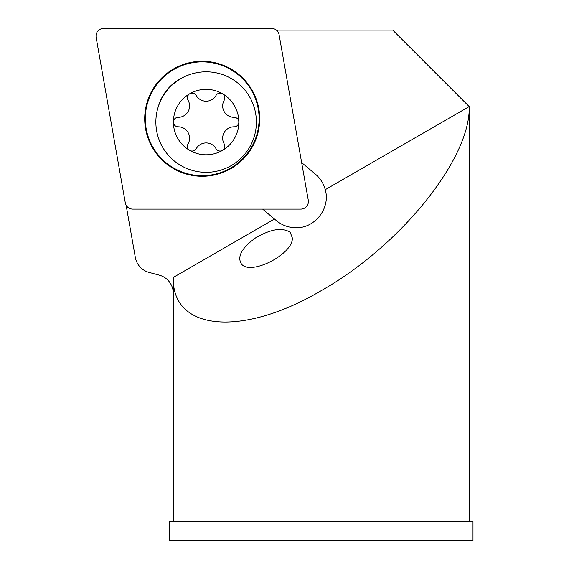 <?xml version="1.0" encoding="UTF-8"?>
<svg xmlns="http://www.w3.org/2000/svg" width="569" height="569" viewBox="0 0 569 569"><rect width="100%" height="100%" fill="white"/><g stroke="black" fill="none" stroke-linecap="round" stroke-linejoin="round"><path stroke-width="0.85" d="M206.12 71.808A50.264 50.264 0 0 0 155.863 122.072A50.264 50.264 0 0 0 206.12 172.329A50.264 50.264 0 0 0 256.384 122.072A50.264 50.264 0 0 0 206.12 71.808M206.12 89.354A32.718 32.718 0 0 0 189.762 150.408A32.718 32.718 0 0 0 222.479 150.408A4.744 4.744 0 0 1 216 148.658A11.38 11.38 0 0 0 196.248 148.658A4.744 4.744 0 0 1 189.762 150.408A4.744 4.744 0 0 1 188.04 143.914A11.38 11.38 0 0 0 178.161 126.809A4.744 4.744 0 0 1 173.403 122.072A4.744 4.744 0 0 1 178.161 117.328A11.38 11.38 0 0 0 188.04 100.229A4.744 4.744 0 0 1 192.137 93.103A4.744 4.744 0 0 1 196.248 95.485A11.38 11.38 0 0 0 216 95.485A4.744 4.744 0 0 1 222.479 93.736A32.718 32.718 0 0 0 206.12 89.354M222.479 150.408A32.718 32.718 0 0 0 222.479 93.736A4.744 4.744 0 0 1 224.207 100.229A11.38 11.38 0 0 0 234.087 117.328A4.744 4.744 0 0 1 238.838 122.072A4.744 4.744 0 0 1 234.087 126.809A11.38 11.38 0 0 0 224.207 143.914A4.744 4.744 0 0 1 222.479 150.408M259.101 118.779A56.9 56.9 0 0 0 202.201 61.879A56.9 56.9 0 0 0 145.301 118.779A56.9 56.9 0 0 0 202.201 175.679A56.9 56.9 0 0 0 259.101 118.779M144.704 118.779A57.497 57.497 0 0 1 202.201 61.281A57.497 57.497 0 0 1 259.699 118.779A57.497 57.497 0 0 1 202.201 176.276A57.497 57.497 0 0 1 144.704 118.779M96.005 36.039A7.589 7.589 0 0 0 96.118 37.355L125.301 202.841A7.589 7.589 0 0 0 132.769 209.108L300.809 209.108A7.589 7.589 0 0 0 308.277 200.203L279.102 34.716A7.589 7.589 0 0 0 271.626 28.45L103.594 28.45A7.589 7.589 0 0 0 96.005 36.039M290.233 232.387L292.352 237.97C293.27 254.016 251.121 275.773 241.569 264.187C236.868 256.918 241.519 248.162 255.524 237.913C270.858 228.987 282.43 227.145 290.233 232.387M301.655 162.613L315.404 174.15A30.349 30.349 0 0 1 325.248 189.683C330.674 208.069 315.055 228.318 295.894 227.742C288.561 227.657 282.06 225.288 276.392 220.644L274.45 219.015L173.317 277.402C171.66 331.08 242.181 337.374 321.257 290.617C400.341 246.064 470.862 158.338 469.197 106.574L469.197 521.581M169.526 521.581L472.995 521.581L472.995 540.55L169.526 540.55L169.526 521.581M126.112 205.153L135.322 257.387A18.969 18.969 0 0 0 149.092 272.416L159.263 275.14A18.969 18.969 0 0 1 173.317 293.462L173.317 277.402M325.248 189.683L469.197 106.574L392.738 30.114L277.195 30.114L276.833 30.513M277.195 30.114L277.366 31.067M274.45 219.015L262.636 209.108M127.036 206.49L127.307 208.034L128.879 208.034M127.307 208.034L127.897 207.329M182.194 77.868A45.541 45.541 0 0 0 158.438 106.183M173.317 293.462L173.317 521.581"/></g></svg>
